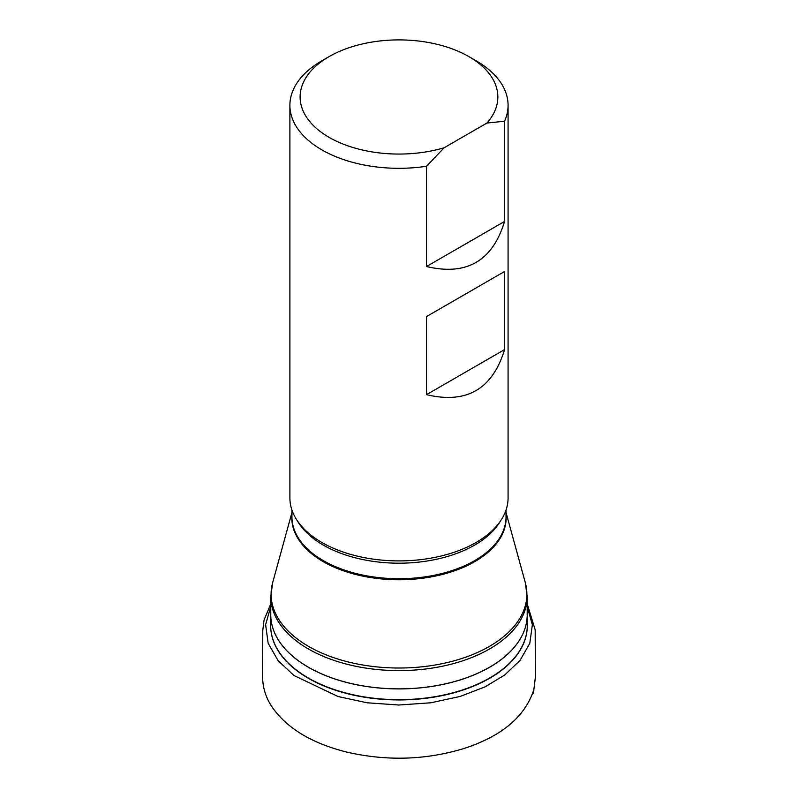 <?xml version="1.0" encoding="UTF-8"?>
<svg xmlns="http://www.w3.org/2000/svg" width="798" height="798" viewBox="0 0 798 798"><rect width="100%" height="100%" fill="white"/><g stroke="black" fill="none" stroke-linecap="round" stroke-linejoin="round"><path stroke-width="1.2" d="M444.137 147.76L426.521 166.273A109.097 62.982 180 0 1 289.893 105.336L289.893 497.912A109.097 62.982 0 0 0 321.843 542.45A109.097 62.982 0 0 0 347.808 553.543A109.097 62.982 0 0 0 450.152 553.543A109.097 62.982 0 0 0 504.545 513.812A109.097 62.982 0 0 0 508.077 497.912L508.077 105.336A109.097 62.982 180 0 1 504.545 121.236L486.94 123.042L444.137 147.76A98.862 57.077 180 0 1 319.09 130.603A98.862 57.077 180 0 1 329.075 56.618A98.862 57.077 180 0 1 468.895 56.618A98.862 57.077 180 0 1 486.94 123.042M289.893 105.336A109.097 62.982 180 0 1 321.843 60.798L329.075 56.618M468.895 56.618L476.127 60.798A109.097 62.982 180 0 1 508.077 105.336M504.545 349.614C492.546 389.175 466.541 404.197 426.521 394.661L426.521 316.557L504.545 271.51L504.545 349.614L426.521 394.661M426.521 166.273L426.521 266.512C466.541 276.048 492.546 261.036 504.545 221.465L504.545 121.236M426.521 316.557L504.545 271.51M426.521 266.512L504.545 221.465M527.199 596.585A128.219 74.024 180 0 1 398.98 670.609A128.219 74.024 180 0 1 270.771 596.585L270.771 614.829A128.219 74.024 0 0 0 398.98 688.854A128.219 74.024 0 0 0 527.199 614.829L527.199 596.585L525.293 582.6A127.889 73.835 0 0 1 398.98 668.016A127.889 73.835 0 0 1 272.677 582.6L291.938 512.535M270.771 614.709L270.692 625.313A128.288 74.064 0 0 0 398.98 699.666A128.288 74.064 0 0 0 527.269 625.313L527.199 614.709M527.199 614.749A128.219 74.024 180 0 1 398.98 688.913A128.219 74.024 180 0 1 270.771 614.749M527.269 625.004A128.298 74.074 180 0 1 398.98 699.936A128.298 74.074 180 0 1 270.702 625.004M506.032 514.84A107.181 61.875 180 0 1 442.421 574.45A107.181 61.875 180 0 1 323.2 561.632A107.181 61.875 180 0 1 291.938 514.84M291.938 510.052L291.938 516.914A107.052 61.805 0 0 0 323.29 560.615A107.052 61.805 0 0 0 439.947 574.011A107.052 61.805 0 0 0 506.032 516.914L506.032 510.052M500.585 520.845A107.052 61.805 180 0 1 323.29 545.094A107.052 61.805 180 0 1 297.375 520.845M527.199 606.5L532.366 624.834L529.792 643.328L520.027 660.435L504.715 674.998L485.224 686.779L460.326 696.395L430.85 702.789L398.86 705.013L367.06 702.779L338.053 696.514L293.943 675.507L278.093 660.624L268.158 643.258L265.614 624.694L270.771 606.51M506.032 512.535L525.293 582.6M270.771 596.585L272.677 582.6M527.199 603.857L535.169 629.851L535.358 677.233L534.131 687.607C533.892 687.148 533.473 698.4 533.244 691.447C524.126 717.352 501.154 736.335 464.306 748.404C426.052 760.085 386.85 761.302 346.711 752.085C311.519 743.227 286.552 728.075 271.809 706.609C265.894 697.612 262.821 687.906 262.622 677.512L262.791 630.24L264.068 620.046L270.771 603.857"/></g></svg>
